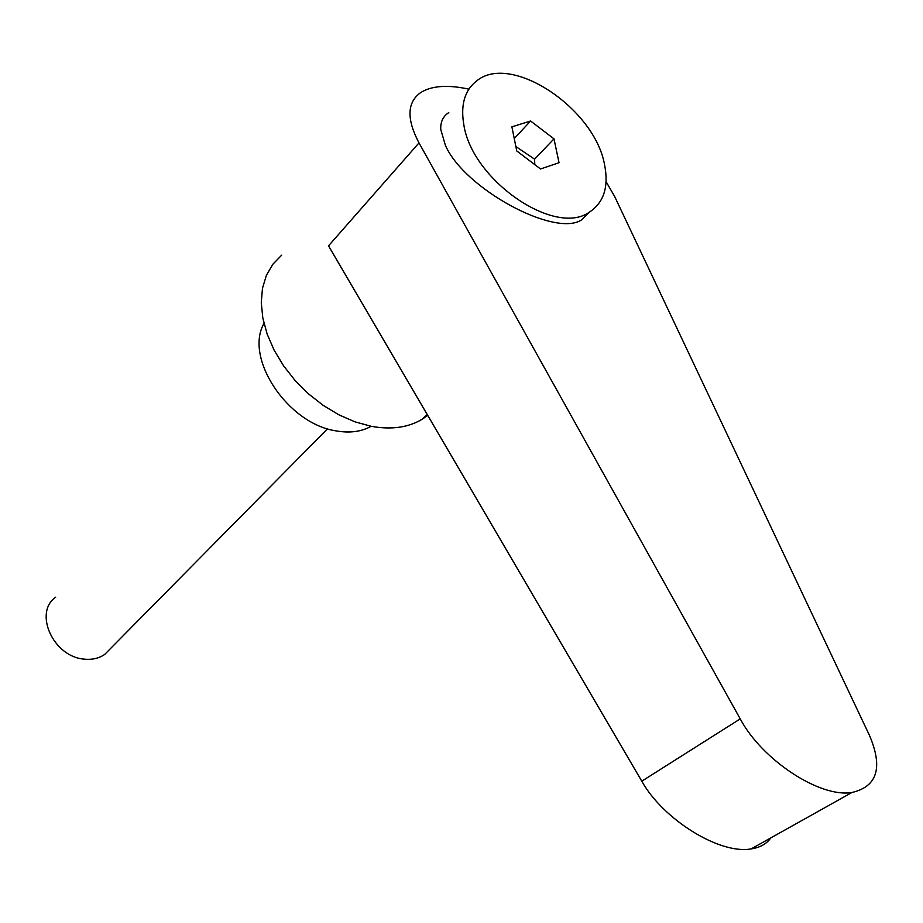 <?xml version="1.0" encoding="UTF-8"?>
<svg xmlns="http://www.w3.org/2000/svg" width="923" height="923" viewBox="0 0 923 923"><rect width="100%" height="100%" fill="white"/><g stroke="black" fill="none" stroke-linecap="round" stroke-linejoin="round"><path stroke-width="1.38" d="M110.795 648.246L104.737 654.395C98.899 658.411 91.977 659.98 83.947 659.091C53.315 656.795 33.366 612.584 55.68 597.181M604.473 164.282C594.343 108.291 511.077 52.646 476.799 80.786C464.765 90.073 460.439 104.68 463.808 124.628C471.953 180.273 554.988 237.084 589.416 212.128C603.977 202.46 608.995 186.515 604.473 164.282M448.786 112.594C443.086 116.263 440.409 121.882 440.756 129.451L445.359 145.246C463.888 188.338 554.458 237.626 581.467 219.962L589.347 212.198M281.642 255.198L272.862 264.22L266.389 275.342L262.478 288.288L261.267 302.663L262.824 318.077L267.139 334.057L274.108 350.117L283.523 365.75L295.095 380.484L308.478 393.833L323.246 405.405L338.926 414.842L355.032 421.857L371.081 426.276C391.202 429.945 408.266 427.591 422.249 419.192L427.718 415.362M468.872 89.15C447.793 84.581 431.768 85.689 420.796 92.496C407.02 102.199 406.42 118.998 418.996 142.892L740.234 718.89C761.994 759.929 819.901 798.049 851.952 792.488C877.335 786.592 883.173 767.567 869.466 735.4L614.603 196.403L606.088 181.669M263.978 323.442C244.064 357.928 287.653 423.634 335.718 430.822C349.436 433.314 361.251 431.802 371.15 426.288M770.797 837.911C766.598 843.899 760.056 847.568 751.137 848.906C719.79 854.686 663.129 819.566 641.785 781.181L328.519 245.853L418.996 142.892M511.884 126.855L530.598 120.994L553.985 138.854L559.038 162.736L540.52 168.978L516.753 150.945L511.884 126.855M515.865 146.549L534.602 159.183L534.775 164.617M553.985 138.854L534.602 159.183M530.598 120.994L514.249 138.565M641.785 781.181L740.234 718.89M427.199 414.473L422.249 419.192M851.952 792.488L751.137 848.906M581.467 219.962L589.416 212.128M104.737 654.395L327.538 428.78"/></g></svg>
